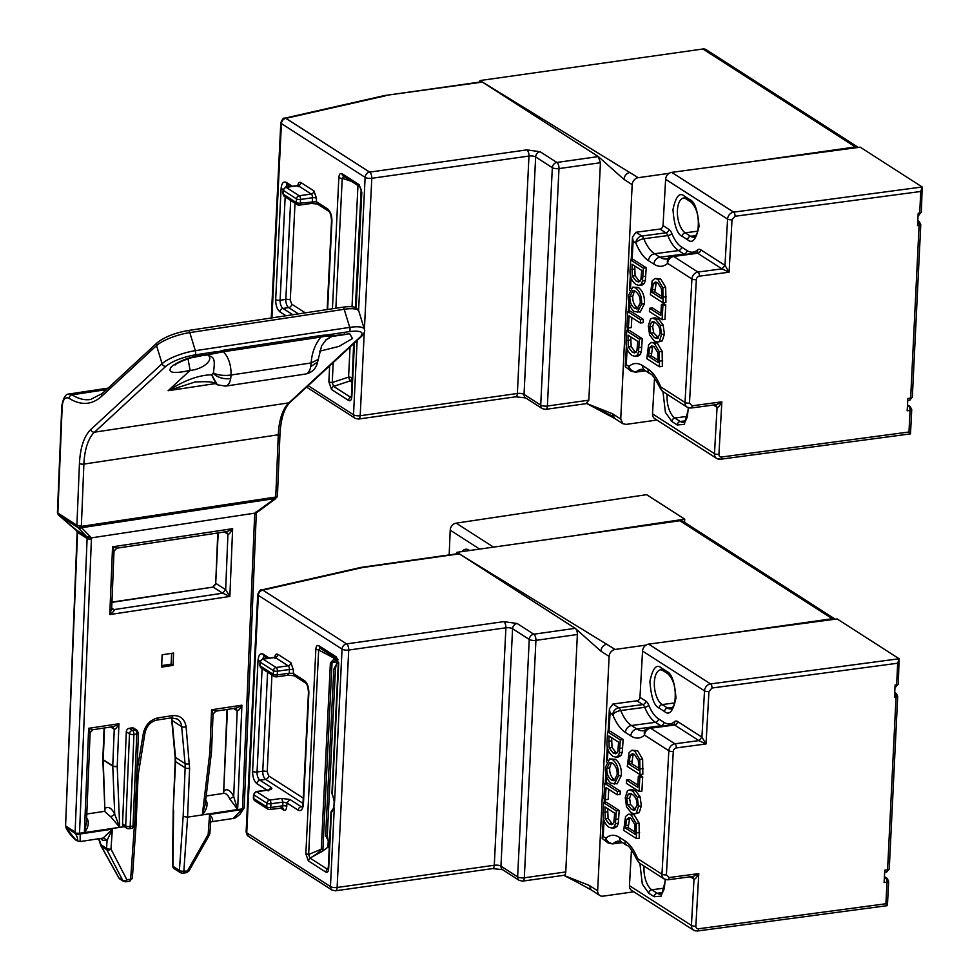 <?xml version="1.0" encoding="UTF-8"?>
<svg xmlns="http://www.w3.org/2000/svg" width="980" height="980" viewBox="0 0 980 980"><rect width="100%" height="100%" fill="white"/><g stroke="black" fill="none" stroke-linecap="round" stroke-linejoin="round"><path stroke-width="1.47" d="M577.624 882.502L591.038 889.791L589.397 885.491L563.757 875.312L577.771 882.564M591.05 889.791L599.834 895.5A6.542 5.353 -57.3 0 1 597.653 890.795L609.119 656.441A6.542 5.353 -57.3 0 1 615.134 649.458L459.24 553.847A4.912 2.315 -98.1 0 0 458.322 553.614L361.534 567.31A4.912 2.315 81.9 0 1 362.441 567.555A4.912 2.977 -102.8 0 0 361.13 567.383L261.55 589.96A4.912 2.977 77.2 0 1 262.861 590.132L346.565 643.897L503.745 621.639L517.085 623.488L533.769 634.207L575.211 628.339L456.913 552.316L679.826 520.76L832.326 618.723A6.542 5.353 -57.3 0 1 835.254 619.201L683.06 521.421A6.542 5.353 122.7 0 0 679.826 520.76M565.754 871.943L524.312 877.811A4.912 2.315 81.9 0 1 522.622 881.13L564.051 875.275A4.912 2.315 -98.1 0 0 565.754 871.943L577.367 634.501A4.912 2.315 -98.1 0 0 575.211 628.339M266.866 790.064L256.907 783.682C254.053 781.256 252.62 777.152 252.595 771.37L258.022 660.348C258.598 654.958 260.337 652.888 263.24 654.162L269.292 658.045M274.694 658.021C275.025 654.775 276.078 653.538 277.818 654.297L290.852 662.664L293.437 670.051L293.265 673.444L304.547 680.696C307.401 683.121 308.835 687.225 308.859 693.007L303.433 804.017C302.857 809.419 301.117 811.477 298.214 810.203L286.932 802.963L286.773 806.356C286.43 809.59 285.388 810.827 283.637 810.068L280.403 807.986M503.745 621.639A4.912 2.315 81.9 0 1 505.901 627.8L494.288 865.242L337.108 887.488A4.912 1.629 -177.2 0 1 330.444 886.569L334.278 808.022L331.424 812.457L328.68 868.439C328.398 871.686 327.394 872.886 325.666 872.016L308.345 860.881L305.846 853.776L308.651 854.45L318.659 649.973L315.854 649.299C316.124 646.041 317.128 644.852 318.868 645.722L320.166 648.184L337.083 659.062M281.199 807.655A2.94 1.384 -98.1 0 0 281.75 807.802A2.94 1.384 -98.1 0 0 282.767 805.805L282.951 802.106L286.932 802.963L289.945 799.472L281.652 798.406L269.647 800.109L256.625 791.742L268.63 790.039C271.693 789.476 272.55 788.606 271.19 787.43L259.921 780.19A6.542 3.087 81.9 0 1 257.042 771.983L262.089 668.666M287.691 675.061L289.247 673.199L277.254 674.902A2.94 1.384 81.9 0 1 276.238 676.898L288.23 675.196L294.355 675.796L293.265 673.444L289.247 673.199L289.431 669.499A2.94 0.98 -177.2 0 1 293.437 670.051M308.345 860.881L309.901 858.002L308.651 854.45L321.281 849.231C320.105 851.424 316.65 854.205 310.93 857.573L322.396 851.265L322.922 849.17L332.036 662.713L335.711 660.361L334.67 658.511L330.395 662.774L321.281 849.231A3.271 1.09 2.8 0 0 322.922 849.17M325.666 872.016L327.234 869.138L309.901 858.002L310.93 857.573M328.68 868.439L328.741 867.349L328.68 868.439M333.8 808.892L331.424 812.457A3.271 1.09 -177.2 0 1 331.007 811.893L328.276 867.876L328.006 869.383L327.234 869.138L328.276 867.704M336.165 658.486L334.67 658.511L318.659 649.973L319.958 648.074L337.267 659.197L338.272 663.399L331.914 793.506A3.271 1.09 2.8 0 0 332.318 794.07L334.584 801.763L333.47 809.308L334.204 808.88M318.868 645.722L336.189 656.857L338.688 663.962L332.318 794.07A3.271 2.413 136.2 0 0 332.82 795.932L334.18 801.199A3.271 1.09 2.8 0 0 334.584 801.763L342.057 649.128A4.912 4.006 -57.3 0 1 346.565 643.897A4.912 2.315 81.9 0 1 348.721 650.046L505.901 627.8A4.912 1.629 -177.2 0 1 512.577 628.719L529.249 639.438A4.912 4.006 -57.3 0 1 533.769 634.207A4.912 2.315 81.9 0 1 535.925 640.357L577.367 634.501M338.688 663.962L338.737 662.872L338.688 663.962M336.189 656.857L337.488 659.32M327.21 835.132L328.251 840.656L327.933 847.173L329.243 848.006M327.933 847.173L322.396 851.265M333.641 808.892A3.271 2.671 -117.1 0 0 332.784 809.137L331.007 811.893M337.733 659.957A3.271 1.544 -98.1 0 0 336.985 662.002L335.479 668.336A3.271 1.09 -177.2 0 1 333.8 669.193L325.654 835.72L328.251 840.656M335.711 660.361L338.026 659.81M832.326 618.723L724.159 634.036M646.053 645.085L615.134 649.458M575.419 628.499L600.863 651.136C601.402 647.364 603.411 645.036 606.877 644.154M456.913 552.316L456.839 553.823M633.84 891.8L603.068 896.161A6.542 5.353 -57.3 0 1 599.834 895.5M350.056 346.994L348.586 377.104L349.934 380.975A3.271 2.671 122.7 0 0 351.955 377.802A3.271 1.09 2.8 0 0 348.586 377.104L332.245 382.519L333.212 362.539M351.134 397.586L333.592 386.377L332.245 382.519A3.271 1.09 2.8 0 1 328.863 381.833L329.648 365.834M332.441 308.749L338.847 177.625A3.271 1.09 2.8 0 0 342.228 178.323L343.858 176.375M283.098 190.01L285.633 187.241A2.94 1.384 81.9 0 1 286.185 187.376A2.94 2.401 122.7 0 0 283.477 190.512L283.293 194.212A2.94 0.98 -177.2 0 1 282.926 193.709L283.098 190.01A2.94 0.98 2.8 0 0 283.477 190.512L296.499 198.879A2.94 2.401 -57.3 0 1 299.206 195.743A2.94 1.384 81.9 0 1 300.505 199.442L312.51 197.739A2.94 0.98 -177.2 0 1 316.503 198.291L316.344 201.684L300.321 203.142A2.94 0.98 -177.2 0 1 296.315 202.578L296.499 198.879A2.94 0.98 2.8 0 0 300.505 199.442L300.321 203.142A2.94 1.384 81.9 0 1 299.304 205.139L311.309 203.436L317.434 204.036L328.704 211.276C330.26 212.391 331.191 215.526 331.522 220.684L327.173 309.545M338.847 177.625C339.178 174.171 340.268 172.872 342.118 173.742A3.271 2.671 122.7 0 0 343.208 176.094L360.187 186.996A3.271 2.671 -57.3 0 1 359.109 184.657L361.816 192.374A3.271 1.09 -177.2 0 1 361.399 191.811L355.728 307.83M354.454 342.939L351.832 396.582A3.271 1.09 -177.2 0 1 351.416 396.018L351.281 397.5M351.832 396.582C351.502 400.036 350.411 401.335 348.562 400.465A3.271 2.671 -57.3 0 1 350.583 397.292L351.355 396.655M348.562 400.465L331.571 389.55A3.271 2.671 -57.3 0 1 333.592 386.377L349.934 380.975L352.09 382.347M285.976 315.768L279.986 311.91C277.132 309.484 275.699 305.38 275.674 299.598A3.271 1.09 2.8 0 0 280.108 300.223L285.168 196.907M275.674 299.598L281.101 188.589C281.664 183.199 283.404 181.129 286.319 182.403A3.271 2.671 122.7 0 0 287.41 184.755L287.802 184.767M317.434 204.036L316.344 201.684L327.626 208.936C330.468 211.362 331.914 215.465 331.938 221.247A3.271 1.09 -177.2 0 1 331.522 220.684M576.522 142.615L482.307 82.087L384.601 95.55A4.912 2.315 81.9 0 1 385.52 95.783L285.94 118.36A4.912 4.006 122.7 0 0 281.419 123.603L271.925 317.888M586.212 403.27L588.821 400.171L600.434 162.729L598.278 156.579L576.093 142.284M482.307 82.087L481.401 81.855M612.892 416.292L586.799 403.552L614.644 418.423L612.463 413.732L620.732 419.036L632.186 184.681A6.542 5.353 -57.3 0 1 638.213 177.699L479.98 80.556L479.906 82.063M586.824 403.552L612.463 413.732M656.918 420.04L626.147 424.389L622.913 423.728L620.732 419.036M598.486 156.727L623.929 179.364L632.186 184.681M706.127 49.662A6.542 5.353 122.7 0 0 702.893 49L855.405 146.963A6.542 5.353 -57.3 0 1 858.333 147.441L706.127 49.662M479.98 80.556L702.893 49M855.405 146.963L747.238 162.264M669.12 173.325L638.213 177.699M173.558 653.06L173.056 665.371L161.627 667.098L162.129 654.775L173.558 653.06M136.882 771.787L143.362 733.236C145.395 724.82 150.295 719.688 158.062 717.838L172.492 715.657C180.198 715.167 184.73 718.879 186.102 726.78L189.593 768.381A3.271 1.103 -177.7 0 1 185.147 767.793L183.15 816.475L187.596 817.149L242.134 808.917L244.179 807.949L256.331 512.81M242.501 808.684L254.714 513.165L90.969 537.934L86.999 536.856L90.368 536.746L90.969 537.934M91.471 537.799L79.527 833.282L124.35 826.691M122.537 823.911L125.71 825.944A3.271 2.671 -57.3 0 0 126.8 828.272L129.066 828.749A3.271 1.531 -98.6 0 1 128.454 828.59A3.271 2.671 -57.3 0 1 126.8 828.272L123.627 826.226A3.271 2.671 -57.3 0 1 122.537 823.911L126.297 731.815A3.271 2.671 -57.3 0 1 129.287 728.299L132.141 727.87A3.271 2.671 -57.3 0 1 133.782 728.201L136.967 730.235A3.271 2.671 -57.3 0 0 135.326 729.916A3.271 1.531 81.4 0 1 136.784 734.008L133.023 826.103A3.271 1.531 81.4 0 1 131.92 828.321C134.444 826.863 135.375 825.822 134.701 825.221A3.271 1.103 -177.7 0 1 134.579 825.503A3.271 1.103 -177.7 0 1 133.023 826.103L130.156 826.532L133.929 734.449L136.784 734.008A3.271 1.103 -177.7 0 0 138.462 733.126L134.701 825.221M104.431 811.354L105.203 808.194C108.719 806.307 111.892 808.353 114.734 814.307L119.707 827.328L110.826 816.867L104.505 811.342L86.791 814.013M111.524 726.658C112.786 727.062 115.26 726.094 118.96 723.742L117.22 766.421A3.271 1.225 177.7 0 1 112.761 766.091L114.734 814.307L110.826 816.867M89.67 733.016C90.491 733.322 90.148 731.754 88.653 728.312L118.96 723.742C116.939 727.711 115.371 729.573 114.256 729.304L112.761 765.821A3.271 1.103 2.3 0 0 117.22 766.421L119.707 827.328L84.39 832.657L86.448 822.514L90.111 732.77L92.843 729.733L112.504 726.756M86.644 817.884A13.095 6.137 81.4 0 1 87.967 820.309C88.886 824.241 87.698 828.357 84.39 832.657L88.653 728.312L92.659 729.512M234.465 708.111C235.727 708.516 238.201 707.536 241.901 705.183C239.88 709.165 238.311 711.027 237.197 710.757L233.693 796.63L237.638 809.541L229.773 798.908A13.095 6.137 -98.6 0 0 223.612 793.371L206.18 796.005M235.58 708.197L215.784 711.174L213.052 714.224L211.508 751.807A3.271 0.968 -173.1 0 1 209.843 752.444A3.271 1.103 2.3 0 0 211.533 751.55M212.611 714.469C213.42 714.775 213.089 713.207 211.594 709.765L215.6 710.953M205.714 799.864L206.915 802.363C207.54 806.393 206.008 810.558 202.321 814.87L205.139 804.592L211.508 751.807A3.271 0.968 -173.1 0 0 211.496 751.685M225.204 531.601C226.454 532.005 228.94 531.025 232.628 528.673C230.619 532.654 229.05 534.517 227.936 534.247L225.67 589.691L229.859 596.44L222.681 593.206L114.035 609.597C114.685 610.418 113.264 612.071 109.785 614.558L111.683 608.335L114.011 551.25L116.743 548.212L226.245 531.699M113.57 551.507C114.378 551.813 114.047 550.245 112.553 546.803L116.559 547.991M161.688 665.579L171.157 664.146L173.056 665.371M171.157 664.146L171.598 653.354M66.175 827.916L75.632 839.701C78.155 841.024 78.302 839.358 76.073 834.727L80.189 833.992L80.14 841.563L102.275 838.219A13.095 6.137 -98.6 0 0 103.439 837.778L112.357 829.141L107.077 840.473L106.538 848.337A3.271 1.237 4 0 0 110.973 849.096A3.271 1.838 152.6 0 1 106.857 849.819L122.77 880.493A3.271 1.838 -27.4 0 0 126.886 879.758L130.659 879.195A3.271 1.237 4 0 0 132.349 878.239L136.097 824.254L138.094 775.511L145.003 732.758C146.767 725.727 150.749 721.488 156.959 720.055L171.39 717.875L177.343 719.026A13.095 10.694 -57.3 0 1 181.668 726.621L185.036 763.543A32.732 26.742 -57.3 0 1 185.147 767.793L175.616 761.668A32.732 26.742 122.7 0 0 175.506 757.418L172.137 720.496L181.668 726.621A3.271 1.299 174.8 0 0 186.102 726.78M135.693 823.641L134.419 825.172M131.92 828.321L129.066 828.749A3.271 1.531 -98.6 0 0 130.156 826.532A3.271 1.103 2.3 0 1 125.71 825.944L129.483 733.848A3.271 2.671 -57.3 0 1 132.459 730.345A3.271 1.531 81.4 0 1 133.929 734.449A3.271 1.103 2.3 0 1 129.483 733.848L126.297 731.815M79.527 833.282L75.619 833.135L75.117 832.045L87.11 538.51L77.579 532.385L65.574 825.92L75.117 832.045M76.073 834.727L75.619 833.135M254.714 513.165L257.471 511.131M256.013 511.952L255.168 513.153L256.013 511.952M183.15 816.475L179.401 870.424A3.271 1.237 4 0 0 183.848 871.171L188.895 871.036L209.451 834.862L208.177 834.421A3.271 1.237 4 0 0 209.867 833.466L210.627 822.514L209.573 814.466L241.742 809.615L233.069 818.484C233.706 819.06 235.96 817.7 239.831 814.417L244.179 807.949M242.134 808.917L241.742 809.615L242.575 809.603M87.967 820.309L86.546 820.199M104.529 727.969L103.231 759.708A3.271 2.671 122.7 0 0 103.231 759.966L104.909 810.509M223.391 793.408L224.163 790.505C227.495 788.508 230.68 790.542 233.693 796.63L229.773 798.908M206.915 802.363L205.433 802.142M227.47 709.41L223.624 793.004M188.895 871.036L186.531 872.653A3.271 1.531 -98.6 0 0 187.621 870.595L208.177 834.421L209.573 814.466C212.452 817.786 213.297 820.089 212.084 821.387A13.095 6.137 81.4 0 1 211.104 821.791L233.056 818.484M256.246 512.981L275.588 498.747A3.271 0.649 -125.9 0 1 274.988 498.526L81.561 527.706A3.271 2.72 135.7 0 1 78.192 527.816L86.999 536.856L76.085 529.837L77.163 531.822A3.271 1.103 2.3 0 0 77.579 532.385A3.271 2.671 122.7 0 0 77.445 531.344M256.907 511.609L274.988 498.526A3.271 1.531 -98.6 0 0 275.257 497.117L81.83 526.309A3.271 1.531 81.4 0 1 81.561 527.706L90.368 536.746M104.101 728.03L102.827 759.145A3.271 1.103 2.3 0 0 103.231 759.708L112.761 765.821A3.271 2.671 122.7 0 0 112.761 766.091L103.231 759.966A3.271 1.225 177.7 0 1 102.827 759.402A3.271 1.225 177.7 0 1 102.839 759.267M217.768 532.973L215.686 583.823L218.209 532.912M111.928 602.357L213.15 587.081L111.941 602.1M189.593 768.381L187.596 817.149L183.848 871.171A3.271 1.531 81.4 0 1 182.746 873.229L180.492 872.739A3.271 2.671 122.7 0 1 179.401 870.424L172.884 866.234A3.271 2.671 122.7 0 0 173.975 868.55L172.468 865.757L173.203 809.848L175.616 761.668A3.271 1.103 2.3 0 1 175.2 761.105L175.102 756.866A3.271 1.299 -5.2 0 0 175.506 757.418L185.036 763.543A3.271 1.299 174.8 0 0 189.483 763.714M77.163 531.822L65.574 825.92M80.127 841.538L76.403 840.546C71.638 836.467 68.269 832.412 66.285 828.357L66.603 828.676M211.141 821.755L212.084 821.387M103.439 837.778L107.077 840.473L102.545 840.24L100.585 838.476M275.588 498.747L275.772 496.541A3.271 1.103 2.3 0 0 277.45 495.66L279.986 433.871A3.271 1.103 -177.7 0 1 278.296 434.765L83.888 464.091L81.365 525.88A3.271 1.874 132.1 0 1 77.714 527.387L58.653 515.149A3.271 1.874 132.1 0 1 58.506 515.039A3.271 1.874 132.1 0 1 58.224 514.623M75.987 529.764L59.119 515.578A3.271 0.76 130.1 0 1 59.07 515.541A3.271 0.76 130.1 0 1 59.045 515.517L77.138 531.148M118.678 877.431A3.271 1.593 -29.2 0 0 118.776 877.823L101.001 845.948A3.271 1.593 150.8 0 0 101.32 846.267L106.857 849.819A3.271 2.671 122.7 0 1 106.538 848.337L101.001 844.785A3.271 2.671 122.7 0 0 101.32 846.267L119.095 878.141A3.271 2.671 122.7 0 0 119.866 878.986L118.776 877.823A3.271 1.593 -29.2 0 0 119.095 878.141L122.77 880.493A3.271 2.671 122.7 0 0 123.529 881.339L119.866 878.986M58.861 515.333A3.271 1.874 -47.9 0 0 58.984 515.468A3.271 1.874 -47.9 0 0 59.119 515.578L58.653 515.149A3.271 2.671 122.7 0 1 57.845 513.042A3.271 1.103 -177.7 0 1 57.44 512.479L61.789 405.99C63.247 397.868 65.636 393.887 68.968 394.021A16.366 7.668 81.4 0 1 72.042 394.805L106.453 389.611M79.441 463.503C80.274 447.505 84.035 436.198 90.724 429.595L162.092 363.715L156.543 345.622L101.626 396.312C91.826 405.034 80.972 405.708 69.053 398.321C65.182 396.618 62.904 399.362 62.193 406.553L57.845 513.042L76.906 525.292A3.271 1.103 2.3 0 0 81.365 525.88L81.83 526.309A3.271 1.874 132.1 0 1 78.192 527.816L77.714 527.387A3.271 2.671 -57.3 0 1 76.906 525.292L79.441 463.503A3.271 1.103 2.3 0 0 83.888 464.091A52.369 24.549 81.4 0 1 94.509 432.18L288.916 402.841A52.369 24.549 -98.6 0 0 278.296 434.765L275.772 496.541L276.63 497.705L277.45 495.66M176.082 363.433L175.261 364.915C172.321 365.148 195.179 354.295 204.404 355.495L223.379 351.747C228.61 357.296 231.182 365.05 231.084 375.022L230.692 378.66C223.379 379.285 217.56 377.533 213.211 373.392L211.607 374.801C198.793 375.058 184.301 380.363 168.119 390.714L190.132 370.391C173.068 374.078 166.87 372.804 171.549 366.569C181.447 359.574 193.391 355.63 207.405 354.723L223.734 350.179L321.22 335.466L327.847 334.841L332.49 335.858L349.688 333.751L352.518 338.504L339.043 346.393L319.407 351.257M216.543 352.665L216.482 351.649L194.971 354.895C182.317 357.235 172.615 361.044 165.877 366.3L94.509 432.18A3.271 2.756 -132.7 0 1 90.724 429.595M279.986 433.871C280.917 418.387 284.335 407.839 290.215 402.229A3.271 2.756 47.3 0 1 288.916 402.841L360.285 336.961C364.523 332.085 360.885 330.297 349.358 331.595L327.847 334.841L326.769 336.03L332.245 336.287M204.146 355.495L207.674 354.895C214.755 359.758 202.517 369.472 190.132 370.391L187.94 358.447M204.281 355.495L207.674 354.895C213.064 357.761 215.784 356.536 213.371 372.927L211.704 374.789L217.303 384.785L225.584 386.108A16.366 7.668 81.4 0 0 230.692 378.66M215.245 383.609L168.119 390.714L195.02 381.992M326.083 339.705L331.791 336.165L325.483 340.305M321.22 335.466L320.864 337.046L326.769 336.03M326.328 339.484L321.612 345.866L317.569 362.012L310.746 366.581L311.15 362.943C311.861 352.886 315.095 344.25 320.864 337.046L223.379 351.747L223.734 350.179M202.444 355.556L189.802 358.116M211.607 374.801L216.347 384.246M317.863 359.599L311.15 362.943L231.084 375.022C223.844 375.94 217.94 375.242 213.371 372.927M331.705 336.483L345.72 334.462L344.201 333.69M570.789 536.195L684.726 519.155L646.592 494.667L456.19 523.149A6.542 5.353 122.7 0 0 450.212 530.155L449.171 554.913M469.543 550.527A18.008 8.44 -98.5 0 0 465.586 549.241A18.008 8.44 -98.5 0 0 462.205 551.569M684.567 522.389L684.726 519.155M894.997 687.103L895.475 687.041A3.271 1.556 -97.6 0 0 896.627 684.812A3.271 1.09 2.8 0 0 898.305 683.954L899.101 658.744L897.68 663.227L896.627 684.812L895.12 685.02L894.434 697.368L896.026 697.148L887.574 869.836L884.781 870.216L884.095 882.564L886.973 882.172L885.92 903.756L698.544 928.77A3.271 2.671 -57.3 0 1 695.861 926.076L698.789 873.596C696.719 877.553 695.114 879.403 693.999 879.134L691.414 925.426A3.271 1.078 3.2 0 0 695.861 926.076M708.944 691.488A3.271 1.078 -176.8 0 1 704.51 690.851L701.925 737.144L706.017 743.955L698.887 740.611L674.902 743.82A3.271 1.556 82.4 0 1 676.31 747.924L706.017 743.955L708.944 691.488L711.982 688.021L897.68 663.227M692.333 876.524L667.919 879.783A3.271 1.556 -97.6 0 0 669.083 877.566L666.388 874.858L673.285 751.391A3.271 2.671 -57.3 0 1 676.31 747.924M691.317 876.426C692.578 876.831 695.065 875.887 698.789 873.596L669.083 877.566M698.544 928.77A3.271 1.556 82.4 0 1 697.393 931L887.427 905.63L888.652 881.314A3.271 1.09 -177.2 0 1 886.973 882.172A3.271 1.556 -97.6 0 0 885.553 878.068L884.389 877.321M887.035 905.447L885.92 903.756M899.101 658.744L837.141 618.944L648.601 644.117A6.542 5.353 122.7 0 0 642.549 651.051L704.51 690.851A6.542 5.353 122.7 0 1 710.561 683.918L899.101 658.744M677.621 721.537A3.271 2.671 -57.3 0 1 674.595 725.016L698.887 740.611L701.925 737.144L677.621 721.537A9.825 4.655 -97.6 0 0 674.461 721.721C671.288 724.502 667.772 724.698 663.913 722.321L658.511 718.855C654.75 716.405 651.492 711.86 648.76 705.22A9.825 4.655 -97.6 0 0 645.832 701.117L639.965 697.356L642.549 651.051M626.514 780.043L637.723 787.246L638.335 776.221L641.202 775.829L642.696 776.797L641.9 791.105L639.046 791.485L626.33 783.326L626.514 780.043L629.38 779.664L637.845 785.103M628.327 814.172L634.023 814.625L639.058 823.09L639.279 838.17L636.424 838.549L623.709 830.391L625.522 816.573L628.327 814.172L631.157 815.005L636.204 823.47L636.424 838.549M629.123 790.003L631.977 789.623L635.346 790.627L640.075 796.728L641.361 805.805L639.181 812.665L634.66 813.853L631.267 812.837L626.538 806.736L625.252 797.683L627.42 790.823L629.123 790.003L632.492 791.007L637.221 797.12L638.507 806.185L636.326 813.045L634.66 813.853M631.904 750.215L637.588 750.68L642.635 759.133L642.843 774.225L639.989 774.604L627.274 766.433L629.099 752.615L631.904 750.215L634.734 751.06L639.769 759.524L639.989 774.604M604.709 783.351L607.563 782.971L620.279 791.142L620.095 794.413L617.241 794.792L606.032 787.589L605.346 799.754L603.851 798.786L604.709 783.351L617.424 791.522L617.241 794.792M608.764 789.353L608.213 799.374L605.346 799.754M607.588 731.729L610.454 731.35L623.158 739.508L622.251 752.309L621.136 755.335L618.944 756.854L616.089 757.234L612.88 756.278C608.311 752.738 606.375 747.532 607.098 740.647L607.588 731.729L620.303 739.888L619.397 752.689L618.282 755.715L621.136 755.335M609.683 758.912L615.305 759.267C619.642 762.526 621.663 767.916 621.381 775.413L617.13 783.829L611.275 783.363C607.122 780.092 605.162 774.751 605.383 767.352L609.683 758.912L612.451 759.647C616.775 762.906 618.809 768.295 618.527 775.793L614.276 784.208M603.631 802.669L606.485 802.289L619.201 810.448L618.294 823.237L617.18 826.263L614.987 827.794L612.133 828.173L608.911 827.206C604.341 823.678 602.418 818.471 603.141 811.587L603.631 802.669L616.346 810.827L615.44 823.617L614.325 826.655L617.18 826.263M696.78 930.841A6.542 5.353 -57.3 0 1 693.583 930.179A6.542 5.353 -57.3 0 1 691.414 925.426L629.454 885.638L631.463 849.77M639.965 697.356A3.271 2.671 -57.3 0 1 636.939 700.823L612.941 704.02L609.413 708.773L610.062 712.999L609.021 731.533M629.454 885.638A6.542 5.353 122.7 0 0 631.635 890.379L693.583 930.179L697.393 931M642.696 776.797L639.842 777.177L639.046 791.485M638.335 776.221L639.842 777.177M639.058 823.09L636.204 823.47M642.635 759.133L639.769 759.524M620.279 791.142L617.424 791.522M623.158 739.508L620.303 739.888M618.282 755.715L616.089 757.234M619.201 810.448L616.346 810.827M614.325 826.655L612.133 828.173M603.166 836.467L605.861 838.194A6.542 5.353 -57.3 0 0 608.029 842.935L602.173 838.439L603.166 836.467L604.06 820.579M673.285 751.391A3.271 1.078 -176.8 0 1 668.838 750.754L644.546 735.147A6.542 5.488 -131.7 0 1 645.894 729.5L643.542 730.737A36.003 17.064 82.4 0 1 636.89 728.998L631.488 725.531A36.003 17.064 82.4 0 1 620.757 710.524A6.542 2.744 158 0 0 612.745 714.726A6.542 5.353 -57.3 0 1 618.809 707.793L612.941 704.02M622.006 842.322L613.333 843.486A6.542 5.488 48.3 0 1 605.861 838.194C610.038 834.58 614.607 834.323 619.568 837.41L624.971 840.877A6.542 5.353 122.7 0 0 627.151 845.63C628.719 845.397 632.1 850.285 637.294 860.305A6.542 2.744 -22 0 1 637.649 858.615L661.953 874.221A3.271 1.078 3.2 0 0 666.388 874.858M625.35 828.051L635.138 834.335L634.82 824.462L630.948 818.423L628.633 817.712L626.624 819.513L625.35 828.051L628.217 827.671L635.261 832.192M626.722 798.602L627.739 804.935L631.463 809.419L634.305 810.325L637.037 805.229C637.257 800.427 635.677 796.826 632.296 794.437L628.339 793.984L626.722 798.602L629.577 798.222L630.593 804.556L635.567 809.688M629.405 793.543L630.728 793.665M628.927 764.094L638.703 770.378L638.384 760.517L634.513 754.465L632.198 753.755L630.189 755.556L628.927 764.094L631.782 763.714L638.825 768.247M613.088 752.922L615.697 753.792L617.829 751.439L618.613 742.203L608.911 735.968L609.168 747.85L613.088 752.922L616.947 753.093M612.243 763.004L609.903 762.305L606.828 768.259C606.596 773.575 608.151 777.495 611.483 780.007L614.043 780.766L617.082 774.886C617.51 769.839 615.893 765.882 612.243 763.004M609.131 823.861L611.728 824.719L613.872 822.379L614.656 813.143L604.954 806.908L605.211 818.79L609.131 823.861L612.99 824.021M626.624 819.513L629.479 819.133L628.217 827.671M630.214 818.006L629.479 819.133M631.206 793.604L629.577 798.222M630.189 755.556L633.043 755.176L631.782 763.714M633.778 754.061L633.043 755.176M609.168 747.85L612.022 747.471L615.955 752.542M611.643 737.732L612.022 747.471M611.459 762.575L609.683 767.879C609.462 773.196 611.005 777.115 614.338 779.615L615.33 780.141M605.211 818.79L608.066 818.41L611.986 823.482M607.686 808.659L608.066 818.41M918.076 215.343L918.542 215.282A3.271 1.556 -97.6 0 0 919.693 213.052A3.271 1.09 2.8 0 0 921.384 212.195L922.168 186.984L920.759 191.468L919.693 213.052L918.187 213.248L917.501 225.596L919.093 225.388L910.653 398.076L907.86 398.456L907.162 410.791L910.04 410.412L908.987 431.996L721.611 457.011A3.271 2.671 -57.3 0 1 718.928 454.304L721.856 401.837C719.786 405.793 718.193 407.631 717.066 407.374L714.481 453.666A3.271 1.078 3.2 0 0 718.928 454.304M732.023 219.728A3.271 1.078 -176.8 0 1 727.577 219.091L724.992 265.384L729.096 272.195L721.966 268.851L697.968 272.06A3.271 1.556 82.4 0 1 699.389 276.164L729.096 272.195L732.023 219.728L735.049 216.262L920.759 191.468M715.4 404.765L690.998 408.023A3.271 1.556 -97.6 0 0 692.149 405.806L689.467 403.099L696.351 279.631A3.271 2.671 -57.3 0 1 699.389 276.164M714.383 404.666C715.645 405.071 718.144 404.127 721.856 401.837L692.149 405.806M721.611 457.011A3.271 1.556 82.4 0 1 720.459 459.24L910.506 433.871L911.731 409.554A3.271 1.09 -177.2 0 1 910.04 410.412A3.271 1.556 -97.6 0 0 908.632 406.308L907.456 405.561M910.102 433.687L908.987 431.996M922.168 186.984L860.22 147.184L671.68 172.357A6.542 5.353 122.7 0 0 665.616 179.291L727.577 219.091A6.542 5.353 122.7 0 1 733.64 212.146L922.168 186.984M700.7 249.778A3.271 2.671 -57.3 0 1 697.674 253.244L721.966 268.851L724.992 265.384L700.7 249.778A9.825 4.655 -97.6 0 0 697.527 249.961C694.367 252.742 690.851 252.938 686.98 250.561L681.578 247.095C677.817 244.645 674.571 240.088 671.827 233.448A9.825 4.655 -97.6 0 0 668.899 229.357L663.031 225.584L665.616 179.291M649.593 308.284L660.802 315.474L661.414 304.449L664.269 304.07L665.775 305.037L664.979 319.345L662.113 319.725L649.409 311.567L649.593 308.284L652.447 307.904L660.912 313.343M651.406 342.4L657.09 342.865L662.137 351.33L662.345 366.41L659.491 366.79L646.788 358.631L648.601 344.813L651.406 342.4L654.236 343.245L659.283 351.71L659.491 366.79M652.202 318.243L655.057 317.863L658.425 318.868L663.142 324.968L664.428 334.045L662.26 340.893L657.727 342.094L654.346 341.077L649.605 334.964L648.331 325.924L650.5 319.063L652.202 318.243L655.559 319.247L660.287 325.348L661.573 334.425L659.405 341.285L657.727 342.094M654.971 278.455L660.655 278.908L665.702 287.373L665.922 302.453L663.056 302.832L650.352 294.674L652.166 280.856L654.971 278.455L657.801 279.288L662.848 287.753L663.056 302.832M627.788 311.591L630.642 311.211L643.346 319.37L643.162 322.653L640.308 323.033L629.099 315.829L628.425 327.994L626.918 327.026L627.788 311.591L640.491 319.75L640.308 323.033M631.843 317.594L631.279 327.602L628.425 327.994M630.667 259.97L633.521 259.59L646.236 267.748L645.33 280.537L644.215 283.575L642.01 285.094L639.156 285.474L635.947 284.506C631.377 280.978 629.454 275.772 630.164 268.888L630.667 259.97L643.37 268.128L642.476 280.917L641.361 283.955L644.215 283.575M632.761 287.152L638.372 287.495C642.708 290.766 644.742 296.144 644.46 303.653L640.21 312.069L634.342 311.591C630.201 308.32 628.229 302.992 628.462 295.593L632.761 287.152L635.518 287.887C639.854 291.146 641.876 296.524 641.606 304.033L637.355 312.449M626.71 330.897L629.564 330.517L642.268 338.688L641.373 351.477L640.259 354.503L638.054 356.022L635.199 356.414L631.99 355.446C627.42 351.918 625.497 346.7 626.208 339.827L626.71 330.897L639.413 339.068L638.507 351.857L637.404 354.882L640.259 354.503M719.859 459.081A6.542 5.353 -57.3 0 1 716.662 458.42A6.542 5.353 -57.3 0 1 714.481 453.666L652.533 413.879L654.53 377.998M663.031 225.584A3.271 2.671 -57.3 0 1 660.005 229.063L636.008 232.26L632.48 237.013L633.129 241.239L632.1 259.774M652.533 413.879A6.542 5.353 122.7 0 0 654.701 418.619L716.662 458.42L720.459 459.24M665.775 305.037L662.921 305.417L662.113 319.725M661.414 304.449L662.921 305.417M662.137 351.33L659.283 351.71M665.702 287.373L662.848 287.753M643.346 319.37L640.491 319.75M646.236 267.748L643.37 268.128M641.361 283.955L639.156 285.474M642.268 338.688L639.413 339.068M637.404 354.882L635.199 356.414M626.245 364.707L628.927 366.434A6.542 5.353 -57.3 0 0 631.108 371.175L625.24 366.679L626.245 364.707L627.127 348.819M696.351 279.631A3.271 1.078 -176.8 0 1 691.917 278.994L667.613 263.387A6.542 5.488 -131.7 0 1 668.973 257.74L666.62 258.965A36.003 17.064 82.4 0 1 659.957 257.238L654.554 253.771A36.003 17.064 82.4 0 1 643.836 238.753A6.542 2.744 158 0 0 635.824 242.967A6.542 5.353 -57.3 0 1 641.876 236.033L636.008 232.26M645.085 370.562L636.412 371.726A6.542 5.488 48.3 0 1 628.927 366.434C633.117 362.821 637.686 362.563 642.647 365.65L648.05 369.117A6.542 5.353 122.7 0 0 650.218 373.858C651.786 373.625 655.179 378.525 660.373 388.533A6.542 2.744 -22 0 1 660.728 386.855L685.02 402.462A3.271 1.078 3.2 0 0 689.467 403.099M648.429 356.291L658.217 362.576L657.886 352.702L654.028 346.651L651.7 345.952L649.691 347.753L648.429 356.291L651.284 355.899L658.327 360.432M649.789 326.842L650.806 333.163L654.53 337.659L657.384 338.566L660.116 333.47C660.324 328.655 658.744 325.054 655.375 322.665L651.418 322.224L649.789 326.842L652.655 326.463L653.66 332.784L658.646 337.929M652.484 321.771L653.795 321.906M651.994 292.334L661.782 298.618L661.463 288.745L657.592 282.706L655.265 281.995L653.268 283.796L651.994 292.334L654.848 291.954L661.904 296.475M636.167 281.162L638.764 282.032L640.908 279.68L641.692 270.443L631.99 264.208L632.247 276.091L636.167 281.162L640.014 281.334M635.31 291.244L632.97 290.533L629.895 296.499C629.675 301.816 631.23 305.736 634.55 308.235L637.11 308.994L640.161 303.126C640.577 298.079 638.972 294.123 635.31 291.244M632.21 352.102L634.807 352.959L636.951 350.62L637.735 341.371L628.021 335.135L628.29 347.03L632.21 352.102L636.057 352.261M649.691 347.753L652.545 347.373L651.284 355.899M653.28 346.246L652.545 347.373M654.273 321.844L652.655 326.463M653.268 283.796L656.122 283.416L654.848 291.954M656.857 282.289L656.122 283.416M632.247 276.091L635.101 275.711L639.021 280.782M634.721 265.96L635.101 275.711M634.538 290.815L632.761 296.119C632.529 301.436 634.085 305.344 637.417 307.855L638.397 308.382M628.29 347.03L631.145 346.638L635.064 351.722M630.765 336.899L631.145 346.638M459.24 553.847L362.441 567.555L262.861 590.132A4.912 4.006 122.7 0 0 258.353 595.362L342.057 649.128A4.912 1.629 2.8 0 0 348.721 650.046L337.108 887.488A4.912 2.315 81.9 0 1 335.417 890.82L332.073 890.085A4.912 4.006 -57.3 0 1 330.444 886.569L246.739 832.804A4.912 1.629 -177.2 0 1 246.115 831.959L248.369 836.332L332.073 890.085M517.085 623.488A4.912 4.006 122.7 0 0 512.577 628.719L500.964 866.161A4.912 1.629 2.8 0 0 494.288 865.242A4.912 2.315 81.9 0 1 492.597 868.574L335.417 890.82M522.622 881.13L519.278 880.408A4.912 4.006 -57.3 0 1 517.636 876.88L529.249 639.438A4.912 1.629 2.8 0 0 535.925 640.357L524.312 877.811A4.912 1.629 -177.2 0 1 517.636 876.88L500.964 866.161A4.912 4.006 122.7 0 0 502.593 869.689L492.597 868.574M305.846 853.776L315.854 649.299M261.55 589.96C260.582 589.298 259.308 590.818 257.728 594.517A4.912 1.629 2.8 0 0 258.353 595.362L246.739 832.804A4.912 4.006 122.7 0 0 248.369 836.332M286.773 806.356A2.94 0.98 -177.2 0 0 282.767 805.805L270.762 807.495A2.94 1.384 81.9 0 1 269.745 809.492L282.657 807.949A2.94 2.401 -57.3 0 1 283.637 810.068M298.214 810.203A3.271 2.671 -57.3 0 1 301.228 806.724L289.945 799.472M303.433 804.017A3.271 1.09 -177.2 0 1 303.016 803.453L302.44 807.03M302.146 807.042A6.542 3.087 81.9 0 1 301.228 806.724L302.416 806.552M308.859 693.007A3.271 1.09 -177.2 0 1 308.455 692.444L303.016 803.453M304.547 680.696A3.271 2.671 122.7 0 0 305.638 683.048C307.181 684.15 308.124 687.286 308.455 692.444M277.818 654.297A2.94 2.401 122.7 0 1 275.111 657.445A2.94 1.384 -98.1 0 0 274.559 657.298L262.554 659.001A2.94 1.384 81.9 0 1 263.106 659.136A2.94 2.401 122.7 0 0 260.398 662.284L273.432 670.651A2.94 2.401 -57.3 0 1 276.139 667.503L288.132 665.812L275.111 657.445L263.106 659.136L276.139 667.503A2.94 1.384 81.9 0 1 277.426 671.202L289.431 669.499A2.94 1.384 -98.1 0 0 288.132 665.812A2.94 2.401 122.7 0 0 290.852 662.664M263.24 654.162A3.271 2.671 122.7 0 0 264.331 656.514L267.185 658.34M258.022 660.348A3.271 1.09 2.8 0 0 260.178 660.986M262.775 658.964A6.542 3.087 81.9 0 1 264.453 656.588M252.595 771.37A3.271 1.09 2.8 0 0 257.042 771.983L262.763 771.174A6.542 3.087 -98.1 0 0 265.629 779.382L303.028 803.392M256.907 783.682A3.271 2.671 -57.3 0 1 259.921 780.19L265.629 779.382A3.271 2.671 122.7 0 0 268.643 775.891L303.286 798.137M268.189 790.921L271.19 787.43M281.652 798.406L282.951 802.106L270.946 803.796L270.762 807.495A2.94 0.98 -177.2 0 1 266.756 806.944L253.734 798.577A2.94 2.401 122.7 0 0 254.714 800.697L253.367 798.075A2.94 0.98 -177.2 0 0 253.734 798.577L253.918 794.878L266.94 803.245A2.94 2.401 -57.3 0 1 269.647 800.109A2.94 1.384 81.9 0 1 270.946 803.796A2.94 0.98 2.8 0 1 266.94 803.245L266.756 806.944A2.94 2.401 -57.3 0 0 267.736 809.064L254.714 800.697M267.601 672.207L262.763 771.174A3.271 1.09 2.8 0 1 267.209 771.787L271.938 674.987M269.194 809.358A2.94 2.401 -57.3 0 1 267.736 809.064L269.745 809.492M268.079 789.892L256.074 791.595A2.94 1.384 81.9 0 1 256.625 791.742A2.94 2.401 122.7 0 0 253.918 794.878A2.94 0.98 2.8 0 1 253.55 794.364L253.367 798.075M275.686 676.764A2.94 2.401 -57.3 0 1 273.249 674.35L260.214 665.984A2.94 2.401 122.7 0 0 261.195 668.091L274.229 676.457L276.238 676.898M268.643 775.891L267.209 771.787M336.985 662.002L332.036 662.713A3.271 1.09 -177.2 0 1 330.395 662.774M277.254 674.902A2.94 0.98 -177.2 0 1 273.249 674.35L273.432 670.651A2.94 0.98 2.8 0 0 277.426 671.202L277.254 674.902M262.554 659.001L260.031 661.77A2.94 0.98 2.8 0 0 260.398 662.284L260.214 665.984A2.94 0.98 -177.2 0 1 259.847 665.469L261.195 668.091M336.912 663.448L333.8 669.193M327.443 835.842L327.332 834.85A3.271 1.09 -177.2 0 1 325.654 835.72M600.863 651.136L609.119 656.441M589.397 885.491L597.653 890.795M361.179 189.25L355.385 307.671M353.633 343.698L352.298 378.023M298.753 204.992A2.94 2.401 -57.3 0 1 296.315 202.578L283.293 194.212A2.94 2.401 122.7 0 0 284.274 196.331L282.926 193.709M310.758 203.301L312.326 201.439L312.51 197.739A2.94 1.384 -98.1 0 0 311.211 194.04L298.19 185.673L286.185 187.376L299.206 195.743L311.211 194.04A2.94 2.401 122.7 0 0 313.918 190.904L316.503 198.291M291.709 304.131L290.276 300.027A3.271 1.09 2.8 0 0 285.829 299.415A6.542 3.087 -98.1 0 0 288.708 307.622A3.271 2.671 122.7 0 0 291.709 304.131L305.295 312.853M295.017 203.228L290.276 300.027M357.957 185.563L352.016 306.85M335.871 308.235L342.228 178.323L351.146 181.19M290.668 200.447L285.829 299.415L280.108 300.223A6.542 3.087 81.9 0 0 282.987 308.431L288.708 307.622L298.459 313.882M297.761 186.249C298.104 183.015 299.145 181.778 300.897 182.537A2.94 2.401 122.7 0 1 298.19 185.673A2.94 1.384 -98.1 0 0 297.638 185.539L298.483 185.11L298.128 186.764M285.842 187.204A6.542 3.087 81.9 0 1 287.532 184.828M292.812 314.727L282.987 308.431A3.271 2.671 -57.3 0 0 279.986 311.91M361.816 192.374L356.157 308.051M331.571 389.55L328.863 381.833M342.118 173.742L359.109 184.657M271.252 317.986L280.807 122.757A4.912 1.629 2.8 0 0 281.419 123.603L365.124 177.356A4.912 1.629 2.8 0 0 371.8 178.286L528.98 156.041L517.366 393.482L360.187 415.728L364.241 332.685M281.101 188.589A3.271 1.09 2.8 0 0 283.257 189.214M286.319 182.403L292.358 186.286M300.897 182.537L313.918 190.904M327.626 208.936A3.271 2.671 122.7 0 0 328.704 211.276M331.938 221.247L327.614 309.484M364.401 329.366L371.8 178.286A4.912 2.315 81.9 0 0 369.644 172.125L526.824 149.879A4.912 2.315 81.9 0 1 528.98 156.041A4.912 1.629 -177.2 0 1 535.644 156.959L552.328 167.678A4.912 1.629 2.8 0 0 558.992 168.597L547.379 406.038A4.912 1.629 -177.2 0 1 540.715 405.12L524.03 394.401A4.912 1.629 2.8 0 0 517.366 393.482A4.912 2.315 81.9 0 1 515.664 396.814L358.484 419.06A4.912 2.315 81.9 0 0 360.187 415.728A4.912 1.629 -177.2 0 1 353.51 414.797L357.149 340.44M358.607 310.599L365.124 177.356A4.912 4.006 -57.3 0 1 369.644 172.125L285.94 118.36A4.912 2.977 77.2 0 0 284.629 118.2C283.661 117.539 282.387 119.046 280.807 122.757M598.278 156.579L556.836 162.447A4.912 4.006 -57.3 0 0 552.328 167.678L540.715 405.12A4.912 4.006 -57.3 0 0 542.344 408.648L525.672 397.929A4.912 4.006 122.7 0 1 524.03 394.401L535.644 156.959A4.912 4.006 122.7 0 1 540.164 151.728L556.836 162.447A4.912 2.315 81.9 0 1 558.992 168.597L600.434 162.729M306.581 387.137L355.152 418.325A4.912 4.006 -57.3 0 1 353.51 414.797L308.161 385.667M588.821 400.171L547.379 406.038A4.912 2.315 81.9 0 1 545.688 409.371L587.13 403.503M384.417 95.599A4.912 2.315 81.9 0 1 384.601 95.55L481.388 81.855M526.824 149.879L540.164 151.728M623.929 179.364C624.481 175.592 626.477 173.276 629.944 172.394M211.594 709.765L241.901 705.183L237.638 809.541L202.321 814.87L209.843 752.444L211.594 709.765M112.553 546.803L232.628 528.673L229.859 596.44L109.785 614.558L112.553 546.803M172.492 715.657A3.271 1.531 81.4 0 1 171.39 717.875M158.062 717.838A3.271 1.531 81.4 0 1 156.959 720.055M143.362 733.236A3.271 0.882 9.5 0 0 145.003 732.758M136.906 771.64A3.271 0.882 9.5 0 0 138.548 771.162M136.698 776.356A3.271 1.103 2.3 0 0 138.094 775.511M132.141 727.87L135.326 729.916L132.459 730.345L129.287 728.299M79.882 833.404L80.189 833.992L112.357 829.141L110.973 849.096L126.886 879.758A3.271 1.531 81.4 0 1 125.795 881.816L123.529 881.339M132.349 878.239L129.568 881.253A3.271 1.531 -98.6 0 0 130.659 879.195L134.321 826.63M91.556 539.098A3.271 1.103 -177.7 0 1 87.11 538.51A3.271 2.671 -57.3 0 0 86.975 537.469M254.518 514.512A3.271 1.103 2.3 0 0 256.209 513.63M112.639 726.744L114.256 729.304L110.716 727.038M113.166 726.989L112.48 726.768M233.657 708.479L237.197 710.757L236.119 708.442M225.67 589.691L216.139 583.566L213.15 587.081L222.681 593.206L225.67 589.691M224.383 531.969L227.936 534.247L226.172 531.699M111.696 608.09L114.035 609.597L111.671 608.507M172.468 865.757A3.271 0.956 0.8 0 0 172.884 866.234L173.619 810.362M175.102 756.866L171.721 719.933A3.271 1.299 -5.2 0 0 172.137 720.496A13.095 10.694 122.7 0 0 171.586 717.85M101.883 838.28L102.545 840.24M65.881 827.389L75.448 833.539M99.004 838.709L101.001 844.785A3.271 0.98 161.8 0 0 100.756 845.373L98.588 838.77M360.285 336.961A3.271 2.756 47.3 0 0 361.583 336.348C364.364 333.163 365.295 330.811 364.389 329.292L358.839 311.199A26.191 7.007 163 0 0 344.188 309.288L189.802 332.588A26.191 7.007 163 0 0 156.543 345.622A3.271 2.756 -132.7 0 1 157.18 342.78C164.542 336.973 174.82 332.894 188.013 330.542A3.271 1.531 81.4 0 1 189.802 332.588L195.339 350.681A3.271 1.531 81.4 0 1 194.971 354.895M165.877 366.3A3.271 2.756 -132.7 0 1 162.092 363.715A26.191 7.007 -17 0 1 195.339 350.681L349.738 327.381A3.271 1.531 -98.6 0 1 349.358 331.595M69.053 398.321A3.271 2.671 -57.3 0 1 72.042 394.805A98.196 46.023 81.4 0 0 90.466 399.509L102.263 393.482L157.18 342.78M101.626 396.312A3.271 2.756 -132.7 0 1 102.263 393.482M364.389 329.292A26.191 7.007 163 0 0 349.738 327.381L344.188 309.288A3.271 1.531 81.4 0 0 342.4 307.255C358.043 305.111 356.928 309.386 358.839 311.199M187.572 330.762A3.271 1.531 81.4 0 1 188.013 330.542L342.4 307.255A3.271 1.531 81.4 0 0 341.959 307.475M317.569 362C316.258 368.468 312.277 372.474 305.638 374.029A16.366 7.668 -98.6 0 0 310.746 366.581M450.212 530.155L479.685 549.094M456.19 523.149L493.54 547.134M711.982 688.021A3.271 1.556 -97.6 0 0 710.561 683.918L648.601 644.117M674.461 721.721A3.271 2.744 -131.7 0 1 673.787 724.551L673.383 724.698A6.542 3.099 -97.6 0 1 674.595 725.016L650.598 728.214L674.902 743.82A6.542 5.353 -57.3 0 0 668.838 750.754L661.953 874.221A6.542 5.353 -57.3 0 0 664.122 878.962L639.83 863.356A6.542 5.353 -57.3 0 1 637.649 858.615C634.146 850.064 629.92 844.16 624.971 840.877M667.319 879.636A3.271 1.556 -97.6 0 0 667.919 879.783L664.122 878.962A6.542 5.353 -57.3 0 0 667.319 879.636M884.34 878.227L885.553 878.068A3.271 2.671 122.7 0 1 887.157 878.399L884.426 876.647M884.67 872.298L886.422 872.065A3.271 1.556 -97.6 0 0 887.574 869.836A3.271 1.09 2.8 0 0 889.252 868.978L897.705 696.29A3.271 1.09 -177.2 0 1 896.026 697.148A3.271 1.556 -97.6 0 0 894.667 693.081M666.755 671.398L661.353 667.931C656.539 663.656 652.717 668.127 649.912 681.357C651.1 697.16 654.162 706.053 659.111 708.05L664.514 711.529C669.328 715.804 673.15 711.321 675.955 698.091C674.767 682.288 671.704 673.395 666.755 671.398A3.271 2.671 -57.3 0 0 667.846 673.774C674.252 680.022 676.506 689.945 674.595 703.505C672.513 708.173 671.263 709.973 670.871 708.92A18.008 8.538 82.4 0 1 667.539 708.05L672.893 707.34M608.017 749.639L607.416 760.296M606.51 776.491L606.142 783.167M605.224 799.668L605.064 802.473M673.383 724.698L649.385 727.895A6.542 3.099 -97.6 0 1 650.598 728.214A6.542 5.353 -57.3 0 0 644.546 735.147C640.357 738.761 635.787 739.018 630.826 735.931L625.424 732.464C620.475 729.194 616.249 723.277 612.745 714.726L610.062 712.999M692.407 876.524L693.999 879.134L690.361 876.794M639.891 863.405L642.317 884.083L648.772 893.245L654.175 896.725L661.231 896.149L665.665 879.648M897.705 696.29L896.198 693.375A3.271 2.671 122.7 0 0 894.667 693.032M674.767 702.905L662.137 704.583A18.008 8.538 82.4 0 1 654.334 685.326A18.008 8.538 82.4 0 1 660.704 669.769L662.443 670.295A3.271 2.671 -57.3 0 1 661.353 667.931M659.111 708.05A3.271 2.671 -57.3 0 1 662.137 704.583L667.539 708.05A3.271 2.671 122.7 0 0 664.514 711.529M658.511 718.855A3.271 2.671 -57.3 0 1 655.485 722.321A36.003 17.064 82.4 0 1 644.754 707.315A3.271 1.372 158 0 0 648.76 705.22M663.913 722.321A3.271 2.671 -57.3 0 1 660.888 725.8L655.485 722.321L631.488 725.531A6.542 5.353 -57.3 0 0 625.424 732.464M661.659 726.266A36.003 17.064 82.4 0 1 660.888 725.8L636.89 728.998A6.542 5.353 -57.3 0 0 630.826 735.931M645.832 701.117A3.271 2.671 -57.3 0 1 642.807 704.583L636.939 700.823M644.754 707.315A6.542 3.099 -97.6 0 0 642.807 704.583L618.809 707.793A6.542 3.099 -97.6 0 1 620.757 710.524L644.754 707.315M639.597 832.486L636.731 832.878M634.023 814.625L631.157 815.005M639.181 812.665L636.326 813.045M641.361 805.805L638.507 806.185M640.075 796.728L637.221 797.12M635.346 790.627L632.492 791.007M643.162 768.541L640.308 768.92M637.588 750.68L634.734 751.06M622.251 752.309L619.397 752.689M622.68 748.022L619.826 748.402M615.305 759.267L612.451 759.647M618.527 775.793L621.381 775.413M618.294 823.237L615.44 823.617M618.723 818.949L615.869 819.329M619.568 837.41A6.542 5.353 122.7 0 0 621.749 842.151L627.151 845.63M608.029 842.935L612.439 843.915A6.542 3.099 -97.6 0 0 613.333 843.486A36.003 17.064 82.4 0 1 618.282 841.085L621.749 842.151M654.175 896.725A3.271 2.671 -57.3 0 1 657.213 893.258L651.81 889.779A3.271 2.671 122.7 0 0 648.772 893.245M664.428 888.101L651.81 889.779A18.008 8.538 82.4 0 1 644.093 866.1M665.249 879.513L664.269 888.701L662.566 892.523L660.532 894.115A18.008 8.538 82.4 0 1 657.213 893.258L662.554 892.535M625.497 825.552L628.352 825.172M634.317 809.039L631.463 809.419M627.739 804.935L630.593 804.556M629.062 761.595L631.916 761.215M608.617 741.235L611.471 740.856M614.338 779.615L611.483 780.007M606.828 768.259L609.683 767.879M604.66 812.175L607.514 811.795M735.049 216.262A3.271 1.556 -97.6 0 0 733.64 212.146L671.68 172.357M697.527 249.961A3.271 2.744 -131.7 0 1 696.854 252.791L696.462 252.938A6.542 3.099 -97.6 0 1 697.674 253.244L673.677 256.454L697.968 272.06A6.542 5.353 -57.3 0 0 691.917 278.994L685.02 402.462A6.542 5.353 -57.3 0 0 687.201 407.202L662.897 391.596A6.542 5.353 -57.3 0 1 660.728 386.855C657.225 378.305 652.999 372.388 648.05 369.117M690.386 407.864A3.271 1.556 -97.6 0 0 690.998 408.023L687.201 407.202A6.542 5.353 -57.3 0 0 690.386 407.864M907.407 406.467L908.632 406.308A3.271 2.671 122.7 0 1 910.224 406.639L907.492 404.887M907.737 400.538L909.489 400.305A3.271 1.556 -97.6 0 0 910.653 398.076A3.271 1.09 2.8 0 0 912.331 397.219L920.771 224.53A3.271 1.09 -177.2 0 1 919.093 225.388A3.271 1.556 -97.6 0 0 917.745 221.321A3.271 2.671 122.7 0 1 919.277 221.615L917.782 220.647M689.822 199.638L684.42 196.159C679.606 191.884 675.796 196.368 672.978 209.597C674.167 225.4 677.241 234.293 682.19 236.29L687.592 239.757C692.407 244.032 696.217 239.561 699.034 226.331C697.846 210.529 694.771 201.635 689.822 199.638A3.271 2.671 -57.3 0 0 690.912 202.003C697.319 208.262 699.573 218.173 697.674 231.746C695.58 236.413 694.342 238.214 693.95 237.16A18.008 8.538 82.4 0 1 690.618 236.29L695.959 235.58M631.083 277.879L630.495 288.524M629.589 304.731L629.221 311.395M628.29 327.908L628.143 330.713M696.462 252.938L672.464 256.135A6.542 3.099 -97.6 0 1 673.677 256.454A6.542 5.353 -57.3 0 0 667.613 263.387C663.436 267.001 658.866 267.258 653.905 264.171L648.503 260.704C643.554 257.421 639.327 251.517 635.824 242.967L633.129 241.239M715.473 404.752L717.066 407.374L713.428 405.034M662.958 391.632L665.395 412.323L671.851 421.486L677.254 424.952L684.31 424.389L688.732 407.888M697.833 231.133L685.216 232.824A18.008 8.538 82.4 0 1 677.401 213.567A18.008 8.538 82.4 0 1 683.783 197.997L685.51 198.536A3.271 2.671 -57.3 0 1 684.42 196.159M682.19 236.29A3.271 2.671 -57.3 0 1 685.216 232.824L690.618 236.29A3.271 2.671 122.7 0 0 687.592 239.757M681.578 247.095A3.271 2.671 -57.3 0 1 678.552 250.561A36.003 17.064 82.4 0 1 667.821 235.555A3.271 1.372 158 0 0 671.827 233.448M686.98 250.561A3.271 2.671 -57.3 0 1 683.954 254.028L678.552 250.561L654.554 253.771A6.542 5.353 -57.3 0 0 648.503 260.704M684.738 254.494A36.003 17.064 82.4 0 1 683.954 254.028L659.957 257.238A6.542 5.353 -57.3 0 0 653.905 264.171M668.899 229.357A3.271 2.671 -57.3 0 1 665.873 232.824L660.005 229.063M667.821 235.555A6.542 3.099 -97.6 0 0 665.873 232.824L641.876 236.033A6.542 3.099 -97.6 0 1 643.836 238.753L667.821 235.555M662.664 360.726L659.81 361.106M657.09 342.865L654.236 343.245M662.26 340.893L659.405 341.285M664.428 334.045L661.573 334.425M663.142 324.968L660.287 325.348M658.425 318.868L655.559 319.247M666.241 296.769L663.374 297.161M660.655 278.908L657.801 279.288M645.33 280.537L642.476 280.917M645.759 276.25L642.905 276.642M638.372 287.495L635.518 287.887M641.606 304.033L644.46 303.653M641.373 351.477L638.507 351.857M641.802 347.19L638.936 347.569M642.647 365.65A6.542 5.353 122.7 0 0 644.816 370.391L650.218 373.858M631.108 371.175L635.505 372.155A6.542 3.099 -97.6 0 0 636.412 371.726A36.003 17.064 82.4 0 1 641.349 369.325L644.816 370.391M677.254 424.952A3.271 2.671 -57.3 0 1 680.279 421.486L674.877 418.019A3.271 2.671 122.7 0 0 671.851 421.486M687.507 416.341L674.877 418.019A18.008 8.538 82.4 0 1 667.172 394.34M688.327 407.754L687.335 416.941L685.633 420.763L683.611 422.356A18.008 8.538 82.4 0 1 680.279 421.486L685.62 420.775M648.564 353.78L651.431 353.4M657.396 337.279L654.53 337.659M650.806 333.163L653.66 332.784M652.141 289.835L654.995 289.455M631.696 269.476L634.55 269.096M637.417 307.855L634.55 308.235M629.895 296.499L632.761 296.119M627.727 340.415L630.593 340.036M294.355 675.796L305.638 683.048M274.559 657.298L275.417 656.87L275.062 658.523M246.115 831.959L257.728 594.517M334.18 801.199L333.874 807.459M331.914 793.506L332.82 795.932M332.784 809.137L333.702 808.659M256.074 791.595L253.55 794.364M335.479 668.336L327.332 834.85M259.847 665.469L260.031 661.77M519.278 880.408L502.593 869.689M284.274 196.331L297.295 204.698L299.304 205.139M285.633 187.241L297.638 185.539M360.199 187.008L361.399 191.811M353.988 343.355L351.416 396.018M287.41 184.755L290.252 186.58M355.152 418.325L358.484 419.06M542.344 408.648L545.688 409.371M525.672 397.929L515.664 396.814M284.629 118.2L384.209 95.624M622.913 423.74L614.644 418.423M104.333 811.44L104.909 810.472M223.22 793.555L223.624 792.942M112.382 609.266L111.683 608.249M186.531 872.653L182.746 873.229M138.462 733.126L136.967 730.235M129.568 881.253L125.795 881.816M104.897 810.252L102.827 759.145M223.624 792.881L227.029 709.483M171.721 719.933L171.353 717.887M173.203 809.835L175.2 761.105M211.227 821.706L210.627 822.526M209.867 833.466L209.451 834.862M180.492 872.739L173.975 868.55M215.686 583.811L212.966 586.861M59.07 515.541L57.44 512.479M108.057 388.129L68.968 394.021M290.215 402.229L361.583 336.348M194.91 382.016C207.846 381.257 214.853 381.918 215.955 384.001L217.303 384.76M305.638 374.029L225.584 386.108M331.705 336.471L325.446 340.354M895.475 687.041L898.305 683.954M692.909 876.757L692.272 876.537M888.652 881.314L887.157 878.399M886.422 872.065L889.252 868.978M662.443 670.295L667.846 673.774M602.173 838.439L603.337 817.614M604.17 802.596L604.366 799.117M605.248 783.277L605.787 773.6M606.436 762.036L607.294 746.674M608.127 731.656L609.413 708.773M896.198 693.375L894.703 692.419M645.894 729.5L649.385 727.895M639.83 863.356L637.294 860.305M612.439 843.915L622.423 842.592M918.542 215.282L921.384 212.195M715.988 404.997L715.351 404.777M911.731 409.554L910.224 406.639M909.489 400.305L912.331 397.219M920.771 224.53L919.277 221.615M685.51 198.536L690.912 202.003M625.24 366.679L626.404 345.842M627.249 330.836L627.445 327.357M628.327 311.518L628.866 301.84M629.503 290.264L630.361 274.915M631.206 259.896L632.48 237.013M668.973 257.74L672.464 256.135M662.897 391.596L660.373 388.533M635.505 372.155L645.489 370.82"/></g></svg>
